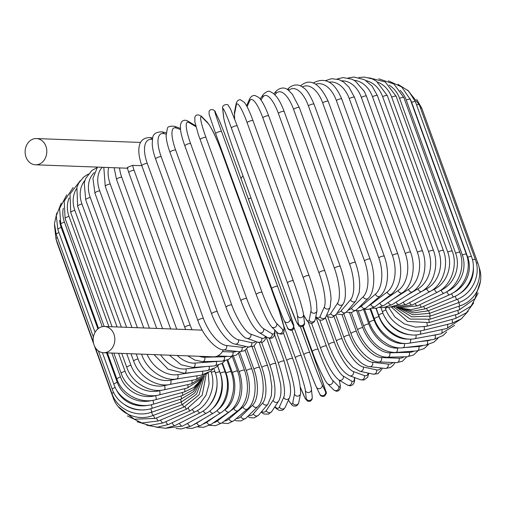 <?xml version="1.0" encoding="UTF-8"?>
<svg xmlns="http://www.w3.org/2000/svg" width="506" height="506" viewBox="0 0 506 506"><rect width="100%" height="100%" fill="white"/><g stroke="black" fill="none" stroke-linecap="round" stroke-linejoin="round"><path stroke-width="0.76" d="M103.509 352.726A13.131 10.847 -87.9 0 0 108.328 351.569A13.131 10.847 -87.9 0 0 114.666 337.04A13.131 10.847 -87.9 0 0 104.489 326.49A13.131 10.847 -87.9 0 0 99.669 327.648A13.131 10.847 -87.9 0 0 93.332 342.176A13.131 10.847 -87.9 0 0 103.509 352.726L213.349 356.819A13.131 10.847 -87.9 0 0 218.168 355.661A13.131 10.847 -87.9 0 0 223.342 349.867M141.806 165.702L132.604 165.361A28.134 14.238 61.5 0 0 134.09 170.25L190.161 325.149A28.134 14.238 61.5 0 0 192.078 329.754M40.297 163.64A13.131 10.847 -87.9 0 0 46.634 149.112A13.131 10.847 -87.9 0 0 36.457 138.562A13.131 10.847 -87.9 0 0 31.638 139.719A13.131 10.847 -87.9 0 0 25.3 154.248A13.131 10.847 -87.9 0 0 35.477 164.798A13.131 10.847 -87.9 0 0 40.297 163.64M127.873 167.935C126.962 167.922 127.183 167.587 128.537 166.923L132.604 165.361M406.805 356.762L402.365 361.316L396.565 362.625A3.125 2.581 -87.9 0 0 399.051 358.21A28.134 14.238 61.5 0 0 403.965 356.831M396.565 362.625L378.962 361.967A3.125 2.581 -87.9 0 0 381.448 357.559L399.051 358.21M378.962 361.967C370.348 362.454 356.294 349.229 351.019 333.688A3.125 0.778 -19.9 0 1 352.91 332.214A3.125 0.778 -19.9 0 1 356.332 331.341A28.134 14.238 61.5 0 0 381.448 357.559M349.602 312.759L356.332 331.341M342.043 314.745L349.399 335.067A28.134 12.157 63.1 0 0 372.599 362.29L388.07 364.067A28.134 12.157 63.1 0 0 392.947 362.486M335.813 314.947L343.947 337.407A3.125 0.778 -19.9 0 1 345.952 335.876A3.125 0.778 -19.9 0 1 349.399 335.067M343.947 337.407C346.755 345.003 350.595 351.645 355.465 357.337L360.43 362.195C363.922 364.94 367.021 366.433 369.728 366.673A3.125 2.713 -83.5 0 0 372.599 362.29M369.728 366.673L385.199 368.45A3.125 2.713 -83.5 0 0 388.07 364.067M334.017 316.56L342.056 338.761A28.134 9.987 64.5 0 0 363.232 366.983L376.458 369.867A28.134 9.987 64.5 0 0 381.024 367.97M327.578 316.49L336.477 341.082A3.125 0.778 -19.9 0 1 338.609 339.501A3.125 0.778 -19.9 0 1 342.056 338.761M336.477 341.082C339.184 348.438 342.688 355.01 346.983 360.803L352.827 367.261L359.93 371.29A3.125 2.815 -77.7 0 0 363.232 366.983M359.93 371.29L373.15 374.174A3.125 2.815 -77.7 0 0 376.458 369.867M325.421 317.698L334.358 342.391A28.134 7.735 65.9 0 0 353.422 371.587L364.295 375.553A28.134 7.735 65.9 0 0 368.197 373.099M319.741 319.994L328.679 344.681A3.125 0.778 -19.9 0 1 330.937 343.049A3.125 0.778 -19.9 0 1 334.358 342.391M328.679 344.681C334.175 358.368 340.405 371.075 349.608 375.749A3.125 2.903 -70 0 0 353.422 371.587M349.608 375.749L360.481 379.721A3.125 2.903 -70 0 0 364.295 375.553M316.041 317.407L326.37 345.933A28.134 5.427 67.2 0 0 343.245 376.078L351.683 381.1A28.134 5.427 67.2 0 0 354.383 377.495M320.715 348.305A3.125 0.778 -19.9 0 1 320.602 348.185A3.125 0.778 -19.9 0 1 322.986 346.502A3.125 0.778 -19.9 0 1 326.37 345.933M311.601 323.321L320.602 348.185C326.553 364.225 332.625 374.813 338.818 379.949A3.125 2.966 -59.3 0 0 343.245 376.078M338.818 379.949L347.255 384.971A3.125 2.966 -59.3 0 0 351.683 381.1M308.28 322.101L318.141 349.355A28.134 3.08 68.5 0 0 332.771 380.411L338.71 386.451A28.134 3.08 68.5 0 0 339.191 380.17M312.36 351.632A3.125 0.778 -19.9 0 1 312.316 351.556A3.125 0.778 -19.9 0 1 314.821 349.823A3.125 0.778 -19.9 0 1 318.141 349.355M303.094 326.079L312.316 351.556C317.515 366.338 325.522 382.428 327.654 383.744A3.125 3.011 -44.6 0 0 332.771 380.411M327.654 383.744L333.593 389.784A3.125 3.011 -44.6 0 0 338.71 386.451M319.267 372.252L302.658 326.357L319.28 372.271A3.125 0.778 160.1 0 0 319.267 372.252A28.134 0.708 69.7 0 1 325.484 391.574L322.082 384.566A28.134 0.708 69.7 0 1 309.748 352.631L300.336 326.636M319.286 372.289A3.125 0.778 160.1 0 0 319.28 372.271L325.674 390.91C326.933 392.498 326.408 394.307 324.112 396.35C321.645 396.603 320.19 395.825 319.741 394.022A3.125 3.03 -25.9 0 0 323.732 395.445A3.125 3.03 -25.9 0 0 325.484 391.574M316.218 386.729A28.134 0.708 -110.3 0 1 303.885 354.795A3.125 0.778 -19.9 0 1 303.872 354.776L294.037 327.597L303.872 354.776A3.125 0.778 -19.9 0 1 306.51 352.998A3.125 0.778 -19.9 0 1 309.748 352.631M248.421 199.092A3.125 0.778 -19.9 0 1 250.976 197.916M303.872 354.776C308.521 367.729 312.676 378.469 316.339 387.014A3.125 3.03 -25.9 0 0 320.33 388.437A3.125 3.03 -25.9 0 0 322.082 384.566M300.374 387.198A28.134 1.67 -109 0 0 306.2 398.456L305.365 390.531A28.134 1.67 -109 0 0 295.34 357.774A3.125 0.778 -19.9 0 1 298.116 355.996A3.125 0.778 -19.9 0 1 301.228 355.693L292 330.197L301.209 355.648M295.34 357.774L283.708 325.636M239.914 202.122A3.125 0.778 -19.9 0 1 240.35 201.85M305.365 390.531A3.125 3.023 -6 0 0 311.424 389.19C311.81 389.253 308.862 378.235 307.218 373.352L301.228 355.693A3.125 0.778 -19.9 0 1 301.241 355.743M306.2 398.456A3.125 3.023 -6 0 0 312.259 397.115L311.424 389.19M288.445 400.094A28.134 4.035 -107.8 0 0 292.765 402.858L294.505 394.073A28.134 4.035 -107.8 0 0 286.794 360.544L276.32 331.607M286.794 360.544A3.125 0.778 -19.9 0 1 289.698 358.798A3.125 0.778 -19.9 0 1 292.683 358.539L283.404 332.91M294.505 394.073A3.125 2.998 11.2 0 0 300.52 393.738C300.836 385.578 298.224 373.845 292.683 358.539M292.765 402.858A3.125 2.998 11.2 0 0 298.78 402.517L300.52 393.738M274.973 406.66A28.134 6.369 -106.5 0 0 279.426 406.9L283.727 397.33A28.134 6.369 -106.5 0 0 278.319 363.087L269.35 338.299M278.319 363.087A3.125 0.778 -19.9 0 1 281.323 361.373A3.125 0.778 -19.9 0 1 284.182 361.157L274.663 334.871M283.727 397.33A3.125 2.947 24.2 0 0 289.495 397.748C291.228 392.833 290.463 387.242 289.811 382.751L284.182 361.157M279.426 406.9A3.125 2.947 24.2 0 0 285.194 407.317L289.495 397.748M261.634 411.58A28.134 8.653 -105.2 0 0 266.276 410.556L273.107 400.265A28.134 8.653 -105.2 0 0 269.976 365.383L261.697 342.499M269.976 365.383A3.125 0.778 -19.9 0 1 273.063 363.713A3.125 0.778 -19.9 0 1 275.789 363.542L266.061 336.667M273.107 400.265A3.125 2.872 33.6 0 0 278.585 401.22C281.507 395.755 281.14 390.088 280.628 384.225L275.789 363.542M266.276 410.556A3.125 2.872 33.6 0 0 271.754 411.505L278.585 401.22M248.674 415.483A28.134 10.873 -103.7 0 0 253.424 413.794L262.728 402.871A28.134 10.873 -103.7 0 0 261.823 367.407L254.069 345.984M261.823 367.407A3.125 0.778 -19.9 0 1 264.967 365.794A3.125 0.778 -19.9 0 1 267.566 365.661L259.23 342.638M262.728 402.871A3.125 2.777 40.4 0 0 265.093 405.009A3.125 2.777 40.4 0 0 267.908 404.212L271.349 395.768L271.811 386.382L269.869 373.308L267.566 365.661M253.424 413.794A3.125 2.777 40.4 0 0 255.783 415.938A3.125 2.777 40.4 0 0 258.604 415.135L267.908 404.212M236.226 418.601A28.134 13.011 -102.2 0 0 240.957 416.596L252.671 405.116A28.134 13.011 -102.2 0 0 253.93 369.152L246.681 349.127M253.93 369.152A3.125 0.778 -19.9 0 1 257.111 367.603A3.125 0.778 -19.9 0 1 259.578 367.501L252.121 346.901M252.671 405.116A3.125 2.663 45.6 0 0 257.567 406.761C263.809 401.802 265.454 382.814 259.578 367.501M240.957 416.596A3.125 2.663 45.6 0 0 245.859 418.241L257.567 406.761M224.398 421.036A28.134 15.047 -100.6 0 0 228.984 418.936L243.006 406.988A28.134 15.047 -100.6 0 0 246.352 370.607L239.654 352.1M246.352 370.607A3.125 0.778 -19.9 0 1 249.547 369.114A3.125 0.778 -19.9 0 1 251.893 369.057L245.138 350.399M243.006 406.988A3.125 2.524 49.6 0 0 247.63 408.88C255.928 401.96 257.276 384.035 251.893 369.057M228.984 418.936A3.125 2.524 49.6 0 0 233.608 420.834L247.63 408.88M213.304 422.839A28.134 16.97 -98.7 0 0 217.58 420.802L233.816 408.475A28.134 16.97 -98.7 0 0 239.155 371.752L233.506 356.148M239.155 371.752A3.125 0.778 -19.9 0 1 242.336 370.335A3.125 0.778 -19.9 0 1 244.556 370.31L238.459 353.46M233.816 408.475A3.125 2.372 52.8 0 0 238.168 410.581C248.655 401.802 249.439 384.895 244.556 370.31M217.58 420.802A3.125 2.372 52.8 0 0 221.932 422.908L238.168 410.581M224.057 410.322L225.164 409.563A28.134 18.766 -96.7 0 0 232.38 372.587L227.77 359.855M203.032 424.022A28.134 18.766 -96.7 0 0 206.84 422.168L216.517 415.515M232.38 372.587A3.125 0.778 -19.9 0 1 235.537 371.246A3.125 0.778 -19.9 0 1 237.63 371.252L232.241 356.363M225.164 409.563A3.125 2.195 55.5 0 0 229.25 411.865C236.681 406.236 239.281 397.887 239.97 391.214C240.704 384.383 239.926 377.729 237.63 371.252M206.84 422.168A3.125 2.195 55.5 0 0 210.926 424.477L229.25 411.865M217.593 409.93A28.134 20.417 -94.2 0 0 226.081 373.093L222.457 363.08M193.722 424.585A28.134 20.417 -94.2 0 0 196.853 423.035L202.817 419.272M226.081 373.093A3.125 0.778 -19.9 0 1 229.193 371.834A3.125 0.778 -19.9 0 1 231.166 371.872L226.947 360.221M217.156 410.334A3.125 2.005 57.7 0 0 220.932 412.725C225.531 409.822 229.016 405.192 231.387 398.836L233.051 392.365C234.145 385.351 233.519 378.52 231.166 371.872M196.853 423.035A3.125 2.005 57.7 0 0 200.667 425.521L220.932 412.725M212.216 408.804A28.134 21.91 -91.4 0 0 220.319 373.283L217.662 365.946M185.626 424.433A28.134 21.91 -91.4 0 0 187.682 423.395L189.56 422.295M220.319 373.283A3.125 0.778 -19.9 0 1 223.367 372.106A3.125 0.778 -19.9 0 1 225.221 372.169L222.033 363.378M209.876 410.847A3.125 1.803 59.7 0 0 213.279 413.162C224.936 407.014 231.122 387.286 225.221 372.169M187.682 423.395A3.125 1.803 59.7 0 0 191.217 426.046L213.279 413.162M208.902 405.863A28.134 23.238 -87.9 0 0 217.049 383.485M215.436 372.979A3.125 0.778 -19.9 0 1 219.825 372.144L217.599 366.002M203.311 410.891A3.125 1.581 61.5 0 0 206.34 413.174C218.908 406.95 225.72 387.204 219.825 372.144M179.428 423.307A3.125 1.581 61.5 0 0 182.653 426.052L206.34 413.174M211.287 372.34A3.125 0.778 -19.9 0 1 215.031 371.79L213.893 368.64M197.498 410.486A3.125 1.354 63.1 0 0 200.167 412.763C213.557 406.533 220.926 386.812 215.031 371.79M172.141 422.744A3.125 1.354 63.1 0 0 175.038 425.54L200.167 412.763M192.482 409.632A3.125 1.107 64.5 0 0 194.81 411.941C208.921 405.755 216.77 386.097 210.869 371.119M165.854 421.643A3.125 1.107 64.5 0 0 168.428 424.509L194.81 411.941M188.302 408.348A3.125 0.86 65.9 0 0 190.3 410.714L199.478 404.402L206.05 395.091L209.098 384.048L208.213 372.789M160.617 420.031A3.125 0.86 65.9 0 0 162.869 422.984L190.3 410.714M185 406.641A3.125 0.601 67.2 0 0 186.676 409.082L202.185 395.224L206.081 374.826M156.474 417.912A3.125 0.601 67.2 0 0 158.403 420.96L186.676 409.082M182.596 404.534A3.125 0.342 68.5 0 0 183.963 407.071L199.041 394.819L204.266 376.319M153.444 415.306A3.125 0.342 68.5 0 0 155.057 418.468L183.963 407.071M57.387 237.63A3.125 0.778 -19.9 0 0 55.983 238.876L57.115 242.867A3.125 0.778 -19.9 0 1 57.279 242.463M113.534 397.185A3.125 0.778 160.1 0 0 113.186 397.767L94.439 345.977M181.116 402.042L182.179 404.692L196.505 394.149L202.817 377.818M151.439 411.884L152.863 415.521L182.179 404.692M113.635 392.441A3.125 0.778 160.1 0 0 112.054 393.776L95.387 347.742M124.855 404.838A28.134 27.204 -6 0 0 144.583 409.79M180.572 399.183L181.331 401.966L194.715 393.042L201.73 378.905M150.845 408.696L151.838 412.137L181.331 401.966M56.805 212.982L54.471 223.614L56.223 234.417A3.125 0.778 -19.9 0 1 58.955 232.602M115.197 387.444A3.125 0.778 160.1 0 0 112.294 389.316L98.411 350.955M116.216 389.354A28.134 26.957 11.2 0 0 148.669 405.186M180.971 395.996A3.125 0.449 72.2 0 1 181.439 398.911L193.596 391.612L200.958 379.835M151.275 404.711A3.125 0.449 72.2 0 1 151.977 408.355L181.439 398.911M61.226 203.153L56.299 215.796L57.836 229.509A3.125 0.778 -19.9 0 1 61.207 227.491L97.898 328.856M59.676 220.262A28.134 26.502 24.2 0 0 61.207 227.491M106.583 352.84L117.278 382.391A3.125 0.778 160.1 0 0 113.907 384.408L102.402 352.619M117.278 382.391A28.134 26.502 24.2 0 0 152.173 400.423M182.312 392.492A3.125 0.708 73.5 0 1 182.483 395.547L193.235 389.784L200.547 380.348M152.856 400.316A3.125 0.708 73.5 0 1 153.286 404.193L182.483 395.547M66.767 194.88L59.581 208.402L60.809 224.202A3.125 0.778 -19.9 0 1 64.433 222.115L102.288 326.68M63.282 208.225A28.134 25.844 33.6 0 0 64.433 222.115M111.826 353.036L120.504 377.008A3.125 0.778 160.1 0 0 116.886 379.102L107.386 352.872M120.504 377.008A28.134 25.844 33.6 0 0 155.62 395.641L156.398 395.426M184.589 388.697A3.125 0.961 74.8 0 1 184.462 391.91L193.754 387.488L200.661 380.164M155.62 395.641A3.125 0.961 74.8 0 1 155.753 399.683L184.462 391.91M73.142 187.511L64.186 201.205L65.122 218.535A3.125 0.778 -19.9 0 1 68.993 216.378L108.91 326.655M69.151 197.909A28.134 24.99 40.4 0 0 68.993 216.378M118.549 353.289L125.064 371.277A3.125 0.778 160.1 0 0 121.193 373.434L113.837 353.112M125.064 371.277A28.134 24.99 40.4 0 0 159.542 390.74L161.964 390.151M187.777 384.642A3.125 1.208 76.3 0 1 187.359 388.02L201.995 378.564M159.542 390.74A3.125 1.208 76.3 0 1 159.358 394.87L187.359 388.02M80.309 180.642L70.024 194.045L70.739 212.552A3.125 0.778 -19.9 0 1 74.85 210.338L117.063 326.958M76.476 188.77A28.134 23.946 45.6 0 0 74.85 210.338M126.702 353.593L130.921 365.237A3.125 0.778 160.1 0 0 126.81 367.451L121.725 353.403M130.921 365.237A28.134 23.946 45.6 0 0 164.576 385.578L169.301 384.554M191.856 380.348A3.125 1.448 77.8 0 1 191.154 383.909L204.532 376.009M164.576 385.578A3.125 1.448 77.8 0 1 164.064 389.778L191.154 383.909M88.272 174.058L83.68 177.043L78.677 183.191L76.906 187.29L77.614 206.29A3.125 0.778 -19.9 0 1 78.93 205.088A3.125 0.778 -19.9 0 1 81.959 204.032L126.582 327.312M84.913 180.433A28.134 22.726 49.6 0 0 81.959 204.032M136.228 353.947L138.03 358.931A3.125 0.778 160.1 0 0 135.001 359.987A3.125 0.778 160.1 0 0 133.685 361.189L130.997 353.751M138.03 358.931A28.134 22.726 49.6 0 0 170.674 380.189L180.686 378.324M196.79 375.844A3.125 1.67 79.4 0 1 195.809 379.608L208.194 372.802M170.674 380.189A3.125 1.67 79.4 0 1 169.845 384.459L195.809 379.608M97.044 167.638L91.839 170.49L85.628 178.555L84.243 182.913L85.704 199.8A3.125 0.778 -19.9 0 1 87.127 198.542A3.125 0.778 -19.9 0 1 90.264 197.504L137.398 327.717M94.293 172.641A28.134 21.328 52.8 0 0 90.264 197.504M142.066 354.162A3.125 0.778 160.1 0 0 141.775 354.7L141.572 354.143M147.107 354.352A28.134 21.328 52.8 0 0 177.789 374.623L193.286 372.239M202.539 371.157A3.125 1.885 81.3 0 1 201.28 375.155L210.509 371.277L212.874 369.133M177.789 374.623A3.125 1.885 81.3 0 1 176.645 378.943L201.28 375.155M97.468 167.106L92.94 178.409L94.932 193.14A3.125 0.778 -19.9 0 1 96.469 191.825A3.125 0.778 -19.9 0 1 99.707 190.813L149.428 328.16M102.193 167.284A28.134 19.766 55.5 0 0 99.707 190.813M160.566 354.851A28.134 19.766 55.5 0 0 185.873 368.912L206.524 366.502M209.041 366.312A3.125 2.087 83.3 0 1 207.536 370.575L215.6 367.609L218.478 365.117M185.873 368.912A3.125 2.087 83.3 0 1 184.405 373.276L207.536 370.575M103.806 167.341L105.248 186.347A3.125 0.778 -19.9 0 1 106.899 184.981A3.125 0.778 -19.9 0 1 110.213 184.007L162.571 328.653M108.682 167.524A28.134 18.058 57.7 0 0 110.213 184.007M177.22 355.471A28.134 18.058 57.7 0 0 194.867 363.099L216.315 361.512A28.134 18.058 57.7 0 0 217.985 361.284M216.315 361.512A3.125 2.271 85.8 0 1 214.519 365.908L221.742 363.567L224.917 360.848M194.867 363.099A3.125 2.271 85.8 0 1 193.071 367.495L214.519 365.908M119.549 167.929A28.134 16.211 59.7 0 0 121.699 177.132L176.739 329.178M199.275 356.294A28.134 16.211 59.7 0 0 204.69 357.236L224.291 356.768A28.134 16.211 59.7 0 0 227.188 356.313M222.387 351.632L232.88 352.024A3.125 2.581 92.1 0 1 230.394 356.433L217.574 355.958M232.88 352.024A28.134 14.238 61.5 0 0 236.485 351.385M226.549 345.528A3.125 2.713 96.5 0 1 223.677 349.912C216.151 349.893 203.191 336.148 197.897 320.646A3.125 0.778 160.1 0 1 199.908 319.115A3.125 0.778 160.1 0 1 203.349 318.306A28.134 12.157 63.1 0 0 226.549 345.528L242.02 347.306A28.134 12.157 63.1 0 0 246.005 346.458M197.897 320.646L141.825 165.747A3.125 0.778 -19.9 0 1 143.831 164.216A3.125 0.778 -19.9 0 1 147.278 163.406L203.349 318.306M152.451 139.441L151.92 139.378A28.134 12.157 63.1 0 0 147.278 163.406M151.92 139.378A3.125 2.713 -83.5 0 0 149.77 137.55C143.698 137.746 140.187 140.662 139.239 146.304C138.65 148.688 138.062 154.792 141.825 165.747M127.303 167.796L128.783 172.603A3.125 0.778 -19.9 0 1 130.668 171.123A3.125 0.778 -19.9 0 1 134.09 170.25M114.109 167.726L116.557 179.485A3.125 0.778 -19.9 0 1 118.328 178.061A3.125 0.778 -19.9 0 1 121.699 177.132M204.69 357.236A3.125 2.435 88.6 0 1 202.558 361.651L222.159 361.183A3.125 2.435 88.6 0 0 224.291 356.768M190.161 325.149A3.125 0.778 160.1 0 0 186.739 326.022A3.125 0.778 160.1 0 0 184.854 327.502L185.626 329.514M242.02 347.306A3.125 2.713 96.5 0 1 239.148 351.689L244.43 350.803L248.263 346.952M155.589 158.979A3.125 0.778 -19.9 0 1 157.72 157.398A3.125 0.778 -19.9 0 1 161.167 156.658L217.238 311.557A3.125 0.778 160.1 0 0 213.791 312.291A3.125 0.778 160.1 0 0 211.66 313.878L155.589 158.979C153.539 153.255 152.42 148.188 152.236 143.78L152.578 138.733C152.761 134.267 155.842 131.965 161.819 131.826A3.125 2.815 -77.7 0 1 163.786 133.622A28.134 9.987 64.5 0 0 161.167 156.658M166.088 134.122L163.786 133.622M217.238 311.557A28.134 9.987 64.5 0 0 238.415 339.773L251.634 342.657A28.134 9.987 64.5 0 0 255.682 341.487M251.634 342.657A3.125 2.815 102.3 0 1 248.332 346.971L253.898 346.098L257.035 341.98M238.415 339.773A3.125 2.815 102.3 0 1 235.113 344.086L248.332 346.971M169.965 152.338A3.125 0.778 -19.9 0 1 172.223 150.706A3.125 0.778 -19.9 0 1 175.652 150.048L231.723 304.947A3.125 0.778 160.1 0 0 228.295 305.605A3.125 0.778 160.1 0 0 226.043 307.237L169.965 152.338C167.631 145.829 166.347 140.307 166.113 135.779L167.303 128.777C167.416 126.709 169.807 125.874 174.488 126.279A3.125 2.903 -70 0 1 176.158 127.993A28.134 7.735 65.9 0 0 175.652 150.048M180.478 129.568L176.158 127.993M231.723 304.947A28.134 7.735 65.9 0 0 250.786 334.143L261.659 338.109A28.134 7.735 65.9 0 0 265.378 336.262M261.659 338.109A3.125 2.903 110 0 1 257.845 342.271L262.38 342.252L263.771 341.354L265.024 339.779L266.048 336.661M250.786 334.143A3.125 2.903 110 0 1 246.972 338.305L257.845 342.271M184.968 146.013A3.125 0.778 -19.9 0 1 184.854 145.886A3.125 0.778 -19.9 0 1 187.239 144.204A3.125 0.778 -19.9 0 1 190.623 143.634L246.694 298.534A3.125 0.778 160.1 0 0 243.31 299.103A3.125 0.778 160.1 0 0 240.926 300.785L184.854 145.886C182.584 139.574 181.135 134.261 180.528 129.953L180.357 125.09L181.629 121.769C183.476 120.011 185.506 119.764 187.713 121.029A3.125 2.966 -59.3 0 1 188.94 122.528A28.134 5.427 67.2 0 0 190.623 143.634M195.961 126.702L188.94 122.528M246.694 298.534A28.134 5.427 67.2 0 0 263.569 328.679L272.007 333.701A28.134 5.427 67.2 0 0 274.701 329.963M272.007 333.701A3.125 2.966 120.7 0 1 267.579 337.572L269.394 338.305L272.026 338.071L273.664 336.838L274.935 333.511L274.941 330.203M263.569 328.679A3.125 2.966 120.7 0 1 259.142 332.556L267.579 337.572M200.18 139.745A3.125 0.778 -19.9 0 1 200.136 139.669A3.125 0.778 -19.9 0 1 202.64 137.936A3.125 0.778 -19.9 0 1 205.961 137.461L262.038 292.36A3.125 0.778 160.1 0 0 258.718 292.835A3.125 0.778 160.1 0 0 256.207 294.568A3.125 0.778 160.1 0 0 256.257 294.644M262.038 292.36A28.134 3.08 68.5 0 0 276.662 323.423L282.607 329.463A28.134 3.08 68.5 0 0 278.68 309.267L222.602 154.368A28.134 3.08 68.5 0 0 207.979 123.306L202.033 117.272A28.134 3.08 68.5 0 0 205.961 137.461M202.033 117.272A3.125 3.011 -44.6 0 0 201.369 116.216C197.878 114.154 195.689 114.546 194.804 117.411L194.88 121.965L198.339 134.507L256.207 294.568C261.159 307.629 266.15 320.077 271.545 326.756L277.484 332.79A3.125 3.011 135.4 0 0 282.607 329.463M207.979 123.306A3.125 3.011 -44.6 0 0 207.315 122.256L201.369 116.216M278.68 309.267A3.125 0.778 -19.9 0 1 278.724 309.343L222.653 154.444C217.7 141.383 212.71 128.929 207.315 122.256M276.662 323.423A3.125 3.011 135.4 0 1 271.545 326.756M271.754 288.61L215.695 133.748A3.125 0.778 -19.9 0 1 215.689 133.729A3.125 0.778 -19.9 0 1 218.326 131.952A3.125 0.778 -19.9 0 1 221.558 131.585L277.63 286.485A3.125 0.778 160.1 0 0 274.397 286.851A3.125 0.778 160.1 0 0 271.76 288.629A3.125 0.778 160.1 0 0 271.773 288.648A28.134 0.708 -110.3 0 0 284.106 320.583M277.63 286.485A28.134 0.708 69.7 0 0 289.97 318.413L293.372 325.421A28.134 0.708 69.7 0 0 287.155 306.105L231.084 151.205A28.134 0.708 69.7 0 0 218.744 119.271L215.347 112.262A28.134 0.708 69.7 0 0 221.558 131.585M215.347 112.262A3.125 3.03 -25.9 0 0 215.227 111.978C216.062 111.383 211.419 107.424 209.111 111.25L209.117 114.464L215.689 133.729L271.76 288.629C276.365 301.475 280.52 312.221 284.227 320.861L287.629 327.869A3.125 3.03 154.1 0 0 291.62 329.292A3.125 3.03 154.1 0 0 293.372 325.421M218.744 119.271A3.125 3.03 -25.9 0 0 218.63 118.986L215.227 111.978M231.084 151.205A3.125 0.778 -19.9 0 1 231.09 151.224A3.125 0.778 -19.9 0 1 231.097 151.243C226.486 138.378 222.33 127.632 218.63 118.986M289.97 318.413A3.125 3.03 154.1 0 1 288.218 322.284A3.125 3.03 154.1 0 1 284.227 320.861M293.366 280.938A3.125 0.778 160.1 0 0 293.353 280.887L237.282 125.994L230.553 109.094L228.269 105.393C228.244 103.793 221.369 104.312 222.71 108.885A3.125 3.023 -6 0 0 222.868 109.574L223.703 117.5A28.134 1.67 -109 0 0 233.728 150.263L289.799 305.156A28.134 1.67 -109 0 0 298.325 323.657L297.49 315.731A28.134 1.67 -109 0 0 287.465 282.974L231.394 128.075A3.125 0.778 -19.9 0 1 234.17 126.291A3.125 0.778 -19.9 0 1 237.282 125.994A3.125 0.778 -19.9 0 1 237.295 126.038L293.335 280.849M231.394 128.075A28.134 1.67 -109 0 0 222.868 109.574M297.49 315.731A3.125 3.023 174 0 0 303.549 314.384C302.537 308.293 299.135 297.13 293.353 280.887A3.125 0.778 160.1 0 0 290.242 281.191A3.125 0.778 160.1 0 0 287.465 282.974M222.71 108.885L223.544 116.81A3.125 3.023 -6 0 0 223.703 117.5M223.544 116.81C224.556 122.901 227.959 134.065 233.74 150.307L289.811 305.207L296.541 322.107L298.825 325.801C298.85 327.401 305.725 326.882 304.384 322.309A3.125 3.023 174 0 1 298.325 323.657M303.594 314.802A28.134 4.035 -107.8 0 0 309.191 319.969L310.931 311.184A28.134 4.035 -107.8 0 0 303.22 277.655L247.149 122.756A3.125 0.778 -19.9 0 1 250.053 121.01A3.125 0.778 -19.9 0 1 253.038 120.751C250.483 113.73 248.098 108.347 245.884 104.603L244.493 102.522L240.508 99.79C238.535 99.549 237.093 100.776 236.188 103.483A3.125 2.998 11.2 0 0 236.308 105.033L234.569 113.812A28.134 4.035 -107.8 0 0 234.714 119.093M247.149 122.756A28.134 4.035 -107.8 0 0 236.308 105.033M309.115 275.77A3.125 0.778 160.1 0 0 309.109 275.65A3.125 0.778 160.1 0 0 306.124 275.909A3.125 0.778 160.1 0 0 303.22 277.655M236.188 103.483L234.449 112.262A3.125 2.998 11.2 0 0 234.569 113.812M303.619 314.998L306.902 320.589L308.641 322.398L310.886 323.321L312.417 323.157L314.352 321.727L315.206 319.628A3.125 2.998 -168.8 0 1 309.191 319.969M315.206 319.628L316.946 310.848A3.125 2.998 -168.8 0 1 310.931 311.184M315.814 316.56A28.134 6.369 -106.5 0 0 320.026 316.554L324.327 306.984A28.134 6.369 -106.5 0 0 318.919 272.74L262.848 117.841A3.125 0.778 -19.9 0 1 265.852 116.133A3.125 0.778 -19.9 0 1 268.705 115.918C263.892 103.015 260.097 98.43 258.56 97.291L254.879 95.463C252.772 95.324 251.071 96.399 249.768 98.683A3.125 2.947 24.2 0 0 249.705 100.833L247.061 106.709M262.848 117.841A28.134 6.369 -106.5 0 0 249.705 100.833M268.705 115.918L324.782 270.818A3.125 0.778 160.1 0 0 321.924 271.033A3.125 0.778 160.1 0 0 318.919 272.74M315.719 317.041L319.065 319.735L320.69 320.19L322.556 320.032L324.928 318.407L325.794 316.971A3.125 2.947 -155.8 0 1 320.026 316.554M325.794 316.971L330.095 307.401A3.125 2.947 -155.8 0 1 324.327 306.984M326.775 314.789A28.134 8.653 -105.2 0 0 330.747 313.442L337.572 303.157A28.134 8.653 -105.2 0 0 334.441 268.269L278.37 113.369A3.125 0.778 -19.9 0 1 281.456 111.699A3.125 0.778 -19.9 0 1 284.182 111.529C281.905 105.311 279.401 100.409 276.662 96.817L273.607 93.585L270.59 91.845C268.983 90.466 266.523 91.352 263.215 94.495A3.125 2.872 33.6 0 0 262.949 97L260.951 100.005M278.37 113.369A28.134 8.653 -105.2 0 0 262.949 97M284.182 111.529L340.253 266.428A3.125 0.778 160.1 0 0 337.527 266.599A3.125 0.778 160.1 0 0 334.441 268.269M326.364 315.719L328.843 317.047L331.114 317.407L332.543 317.199L336.218 314.39A3.125 2.872 -146.4 0 1 330.747 313.442M336.218 314.39L343.049 304.106A3.125 2.872 -146.4 0 1 337.572 303.157M337.496 312.474A28.134 10.873 -103.7 0 0 341.265 310.652L350.569 299.729A28.134 10.873 -103.7 0 0 349.665 264.271L293.594 109.372A3.125 0.778 -19.9 0 1 296.737 107.753A3.125 0.778 -19.9 0 1 299.337 107.62L292.411 94.331L288.648 90.429C284.903 87.07 280.805 87.215 276.365 90.865A3.125 2.777 40.4 0 0 275.941 93.578L274.91 94.786M293.594 109.372A28.134 10.873 -103.7 0 0 275.941 93.578M299.337 107.62L355.408 262.519A3.125 0.778 160.1 0 0 352.808 262.652A3.125 0.778 160.1 0 0 349.665 264.271M336.515 313.941L342.271 314.694L346.446 311.993A3.125 2.777 -139.6 0 1 343.625 312.797A3.125 2.777 -139.6 0 1 341.265 310.652M346.446 311.993L355.75 301.07A3.125 2.777 -139.6 0 1 352.929 301.873A3.125 2.777 -139.6 0 1 350.569 299.729M348.052 310.108A28.134 13.011 -102.2 0 0 351.506 308.211L363.219 296.731A28.134 13.011 -102.2 0 0 364.478 260.773L308.407 105.874A3.125 0.778 -19.9 0 1 311.582 104.318A3.125 0.778 -19.9 0 1 314.055 104.223C309.931 94.755 306.465 89.328 303.663 87.936C298.919 84.021 294.068 83.964 289.109 87.759A3.125 2.663 45.6 0 0 288.509 90.315M308.407 105.874A28.134 13.011 -102.2 0 0 288.705 90.466M314.055 104.223L370.126 259.123A3.125 0.778 160.1 0 0 367.653 259.217A3.125 0.778 160.1 0 0 364.478 260.773M346.275 312.189L351.512 312.556L356.401 309.855A3.125 2.663 -134.4 0 1 351.506 308.211M356.401 309.855L368.115 298.376A3.125 2.663 -134.4 0 1 363.219 296.731M358.45 307.85A28.134 15.047 -100.6 0 0 361.392 306.136L375.42 294.188A28.134 15.047 -100.6 0 0 378.766 257.807L322.695 102.908A3.125 0.778 -19.9 0 1 325.883 101.415A3.125 0.778 -19.9 0 1 328.23 101.358C319.716 83.471 310.76 78.076 301.361 85.166A3.125 2.524 49.6 0 0 300.747 86.058M322.695 102.908A28.134 15.047 -100.6 0 0 302.316 86.962M328.23 101.358L384.301 256.257A3.125 0.778 160.1 0 0 381.96 256.314A3.125 0.778 160.1 0 0 378.766 257.807M355.566 310.602L360.386 310.76L366.015 308.027A3.125 2.524 -130.4 0 1 361.392 306.136M366.015 308.027L380.044 296.08A3.125 2.524 -130.4 0 1 375.42 294.188M368.697 305.744A28.134 16.97 -98.7 0 0 370.847 304.435L387.084 292.114A28.134 16.97 -98.7 0 0 392.422 255.391L336.351 100.492A3.125 0.778 -19.9 0 1 339.532 99.075A3.125 0.778 -19.9 0 1 341.752 99.049C334.63 81.921 325.054 76.602 313.031 83.092M336.351 100.492A28.134 16.97 -98.7 0 0 315.738 84.198M341.752 99.049L397.824 253.949A3.125 0.778 160.1 0 0 395.603 253.974A3.125 0.778 160.1 0 0 392.422 255.391M364.307 309.267L368.785 309.324L375.205 306.547A3.125 2.372 -127.2 0 1 370.847 304.435M375.205 306.547L391.442 294.22A3.125 2.372 -127.2 0 1 387.084 292.114M379.114 303.581A28.134 18.766 -96.7 0 0 379.804 303.132L398.127 290.526A28.134 18.766 -96.7 0 0 405.338 253.55L349.267 98.651A3.125 0.778 -19.9 0 1 352.423 97.31A3.125 0.778 -19.9 0 1 354.516 97.316L348.862 87.032L343.7 82.111L338.95 79.594L331.468 78.683L325.358 80.701M349.267 98.651A28.134 18.766 -96.7 0 0 328.868 82.149M354.516 97.316L410.587 252.216A3.125 0.778 160.1 0 0 408.494 252.209A3.125 0.778 160.1 0 0 405.338 253.55M372.41 308.23L376.464 308.287L383.89 305.441A3.125 2.195 -124.5 0 1 379.804 303.132M383.89 305.441L402.207 292.829A3.125 2.195 -124.5 0 1 398.127 290.526M392.567 299.463L408.456 289.432A28.134 20.417 -94.2 0 0 417.418 252.292L361.347 97.392A3.125 0.778 -19.9 0 1 364.459 96.134A3.125 0.778 -19.9 0 1 366.426 96.165L364.282 91.339L355.301 81.055L351.948 79.195L342.979 77.576L337.059 79.025M361.347 97.392A28.134 20.417 -94.2 0 0 341.651 80.821M366.426 96.165L422.504 251.065A3.125 0.778 160.1 0 0 420.53 251.033A3.125 0.778 160.1 0 0 417.418 252.292M379.778 307.528L383.32 307.623L391.998 304.713A3.125 2.005 -122.3 0 1 388.26 302.43M391.998 304.713L412.27 291.918A3.125 2.005 -122.3 0 1 408.456 289.432M406.343 295.656L417.994 288.85A28.134 21.91 -91.4 0 0 428.569 251.627L372.498 96.728A3.125 0.778 -19.9 0 1 375.547 95.552A3.125 0.778 -19.9 0 1 377.4 95.615L372.087 86.102L364.567 79.727L353.934 77.032L348.229 77.968M372.498 96.728A28.134 21.91 -91.4 0 0 354.067 80.283M377.4 95.615L433.471 250.514A3.125 0.778 160.1 0 0 431.618 250.451A3.125 0.778 160.1 0 0 428.569 251.627M386.293 307.155L389.285 307.319L399.468 304.391A3.125 1.803 -120.3 0 1 396.09 302.133M399.468 304.391L421.53 291.507A3.125 1.803 -120.3 0 1 417.994 288.85M419.702 292.569L426.672 288.781A28.134 23.238 -87.9 0 0 438.708 251.564L382.637 96.665A3.125 0.778 -19.9 0 1 385.604 95.577A3.125 0.778 -19.9 0 1 387.337 95.666L376.489 81.2L372.321 78.911L364.263 77.089L358.868 77.538M382.637 96.665A28.134 23.238 -87.9 0 0 366.104 80.65M387.337 95.666L443.408 250.565A3.125 0.778 160.1 0 0 441.675 250.476A3.125 0.778 160.1 0 0 438.708 251.564M391.827 307.104L406.242 304.473A3.125 1.581 -118.5 0 1 403.212 302.202M406.242 304.473L429.923 291.595A3.125 1.581 -118.5 0 1 426.672 288.781M431.099 290.912L434.42 289.223A28.134 24.396 -83.5 0 0 447.759 252.102L391.688 97.203A3.125 0.778 -19.9 0 1 396.173 96.317L385.224 81.928L369.013 77.785M391.688 97.203A28.134 24.396 -83.5 0 0 377.786 82.149M396.173 96.317L452.25 251.216A3.125 0.778 160.1 0 0 447.759 252.102M458.815 302.525L459.796 305.928L430.296 316.098L411.795 316.838L396.211 307.332L412.257 304.96A3.125 1.354 -116.9 0 1 409.575 302.658M412.257 304.96L437.386 292.19A3.125 1.354 -116.9 0 1 434.42 289.223M439.587 290.937L441.188 290.178A28.134 25.357 -77.7 0 0 455.653 253.234L399.582 98.335A3.125 0.778 -19.9 0 1 403.845 97.563L393.915 84.009L378.773 78.803M399.582 98.335A28.134 25.357 -77.7 0 0 389.127 85.141M403.845 97.563L459.916 252.462A3.125 0.778 160.1 0 0 455.653 253.234M399.202 307.711L417.469 305.858A3.125 1.107 -115.5 0 1 415.122 303.505M417.469 305.858L443.857 293.284A3.125 1.107 -115.5 0 1 441.188 290.178M446.728 291.715L446.912 291.627A28.134 26.135 -70 0 0 462.326 254.961L406.255 100.061A3.125 0.778 -19.9 0 1 410.284 99.391L401.694 86.969L388.336 80.821M406.255 100.061A28.134 26.135 -70 0 0 400.044 90.289M410.284 99.391L466.355 254.29A3.125 0.778 160.1 0 0 462.326 254.961M400.543 308.021L411.157 309.678L421.846 307.148A3.125 0.86 -114.1 0 1 419.822 304.738M421.846 307.148L449.277 294.878A3.125 0.86 -114.1 0 1 446.912 291.627M452.813 293.006A28.134 26.71 -59.3 0 0 467.734 257.257L411.656 102.357A3.125 0.778 -19.9 0 1 415.439 101.795L408.608 91.017L397.931 84.293M411.656 102.357A28.134 26.71 -59.3 0 0 410.037 98.733M415.439 101.795L471.516 256.694A3.125 0.778 160.1 0 0 467.734 257.257M400.252 307.958L412.554 311.196L425.337 308.831A3.125 0.601 -112.8 0 1 423.636 306.345M425.337 308.831L453.61 296.952A3.125 0.601 -112.8 0 1 451.611 293.714M416.571 104.919A3.125 0.778 -19.9 0 1 419.284 104.748L407.64 90.1M458.455 294.403A28.134 27.077 -44.6 0 0 473.338 267.092M419.284 104.748L475.355 259.648A3.125 0.778 160.1 0 0 472.471 259.875M399.297 307.737L413.06 312.904L427.924 310.899A3.125 0.342 -111.5 0 1 426.539 308.325M427.924 310.899L456.829 299.501A3.125 0.342 -111.5 0 1 455.179 296.244M420.486 108.063A3.125 0.778 -19.9 0 1 421.783 108.233L416.71 99.391M467.139 292.93A28.134 27.242 -25.9 0 0 470.631 289.046M421.783 108.233L477.854 263.133A3.125 0.778 160.1 0 0 476.355 262.993M398.064 307.61L412.877 314.802L429.581 313.322L428.512 310.665M429.581 313.322L458.891 302.499L457.588 299.191M430.296 316.098L429.436 313.037M394.136 307.332L410.1 319.077L430.068 319.197A3.125 0.449 -107.8 0 0 429.613 316.326M430.068 319.197L459.524 309.754A3.125 0.449 -107.8 0 0 458.866 306.244M391.473 307.155L407.52 321.405L428.886 322.6A3.125 0.708 -106.5 0 0 428.734 319.596M428.886 322.6L458.082 313.954A3.125 0.708 -106.5 0 0 457.734 310.33M388.532 307.319L394.901 316.952L404.345 323.903L415.508 327.154L426.767 326.275A3.125 0.961 -105.2 0 0 426.906 323.113M426.767 326.275L455.476 318.502A3.125 0.961 -105.2 0 0 455.438 314.738M385.06 307.408L385.553 308.774A3.125 0.778 -19.9 0 1 387.495 307.275M385.553 308.774C390.626 324.068 409.114 334.289 423.718 330.203A3.125 1.208 -103.7 0 0 424.142 326.863M423.718 330.203L451.719 323.353A3.125 1.208 -103.7 0 0 451.984 319.444M380.923 307.635L382.511 312.019A3.125 0.778 -19.9 0 1 386.015 309.963M382.511 312.019C387.602 327.344 405.73 337.932 419.765 334.352A3.125 1.448 -102.2 0 0 420.473 330.804M419.765 334.352L446.849 328.483A3.125 1.448 -102.2 0 0 447.405 324.409M385.022 317.414A28.134 22.726 49.6 0 0 410.581 334.763M376.205 308.312L378.779 315.415A3.125 0.778 -19.9 0 1 382.96 313.189M378.779 315.415C383.902 330.779 401.587 341.746 414.933 338.685A3.125 1.67 -100.6 0 0 415.913 334.896M414.933 338.685L440.897 333.84A3.125 1.67 -100.6 0 0 441.732 329.589M430.948 335.699L435.052 335.067A28.134 21.328 52.8 0 0 437.842 334.409M375.945 308.337L378.956 316.636A28.134 21.328 52.8 0 0 408.525 339.052M370.746 308.875L374.389 318.938A3.125 0.778 -19.9 0 1 375.819 317.679A3.125 0.778 -19.9 0 1 378.956 316.636M374.389 318.938C379.544 334.346 396.698 345.712 409.259 343.176A3.125 1.885 -98.7 0 0 410.492 339.109M409.259 343.176L433.901 339.387A3.125 1.885 -98.7 0 0 435.052 335.067M418.462 341.765L427.38 340.721A28.134 19.766 55.5 0 0 431.099 339.817M370.107 309.052L374.155 320.222A28.134 19.766 55.5 0 0 404.25 343.422L404.42 343.403M364.592 309.311L369.38 322.55A3.125 0.778 -19.9 0 1 370.917 321.234A3.125 0.778 -19.9 0 1 374.155 320.222M369.38 322.55C372.036 329.684 376.268 335.693 382.062 340.57L388.26 344.712C393.377 347.306 398.216 348.337 402.782 347.786A3.125 2.087 -96.7 0 0 404.25 343.422M402.782 347.786L425.913 345.086A3.125 2.087 -96.7 0 0 427.38 340.721M405.3 347.495L418.785 346.496A28.134 18.058 57.7 0 0 423.117 345.415M363.605 309.659L368.754 323.891A28.134 18.058 57.7 0 0 397.337 348.084L399.67 347.913M358.254 310.943L363.789 326.231A3.125 0.778 -19.9 0 1 365.44 324.865A3.125 0.778 -19.9 0 1 368.754 323.891M363.789 326.231C369.5 339.988 379.557 352.265 395.54 352.48A3.125 2.271 -94.2 0 0 397.337 348.084M395.54 352.48L416.988 350.892A3.125 2.271 -94.2 0 0 418.785 346.496M356.724 310.823L362.796 327.603A28.134 16.211 59.7 0 0 389.715 352.808L409.316 352.34A28.134 16.211 59.7 0 0 414.041 351.107M351.366 312.588L357.653 329.956A3.125 0.778 -19.9 0 1 359.418 328.533A3.125 0.778 -19.9 0 1 362.796 327.603M357.653 329.956C363.175 344.561 375.136 357.204 387.583 357.223A3.125 2.435 -91.4 0 0 389.715 352.808M387.583 357.223L407.185 356.749A3.125 2.435 -91.4 0 0 409.316 352.34M351.019 333.688L343.916 314.062M385.199 368.45L390.455 367.577L393.605 364.839L394.87 362.562M373.15 374.174L377.938 373.732L381.802 369.304L382.194 368.109M360.481 379.721L363.985 380.031L367.628 377.28L368.798 373.226M347.255 384.971L349.88 385.806L351.689 385.477L353.688 383.75L354.611 380.91L354.611 377.577M333.593 389.784L336.18 391.246L337.983 391.056L339.811 389.443L340.317 387.887L340.26 385.192L339.241 380.202M242.969 175.803L240.932 178.403M319.741 394.022L316.339 387.014M231.874 179.921L232.311 179.643M312.259 397.115L311.936 399.689L310.07 401.366L307.471 401.157L305.08 398.241L300.381 387.229M298.78 402.517L297.838 404.73L295.978 406.052L293.569 406.014L292.126 405.217L288.395 400.202M285.194 407.317L283.347 409.689L281.937 410.379L279.072 410.315L276.358 408.665L274.764 406.969M271.754 411.505L268.629 414.129L263.892 413.978L261.102 412.2M258.604 415.135L254.316 417.861L250.47 417.766L247.63 416.501M245.859 418.241L241.039 420.922L236.568 420.821L234.493 420.075M233.608 420.834L228.035 423.554L221.811 423.003M221.932 422.908L215.569 425.679L209.61 425.299M210.926 424.477L203.545 427.317L197.903 426.975M200.667 425.521L192.027 428.424L186.733 428.038M191.217 426.046L181.066 428.968L176.101 428.462M182.653 426.052L165.955 428.221M175.038 425.54L165.671 428.247L156.196 427.197M168.428 424.509L157.48 427.19L146.632 425.179M162.869 422.984L149.649 425.495L137.037 421.707M158.403 420.96L141.946 422.959L127.322 415.907M155.057 418.468L134.254 419.196L118.252 406.609M57.115 242.867L93.73 344.017M152.863 415.521C137.234 421.719 118.265 413.105 113.186 397.767M93.3 341.967L55.983 238.876L54.465 225.037M151.838 412.137C136.158 417.988 117.107 409.076 112.054 393.776M56.223 234.417L93.382 337.072M151.977 408.355C136.38 413.807 117.335 404.591 112.294 389.316M57.836 229.509L95.058 332.328M153.286 404.193C137.898 409.221 118.948 399.677 113.907 384.408M60.809 224.202L98.518 328.375M155.753 399.683C140.7 404.25 121.933 394.383 116.886 379.102M65.122 218.535L104.198 326.484M159.358 394.87C144.754 398.949 126.26 388.728 121.193 373.434M70.739 212.552L112.085 326.775M164.064 389.778C150.035 393.358 131.902 382.776 126.81 367.451M77.614 206.29L121.351 327.116M169.845 384.459C156.493 387.52 138.808 376.553 133.685 361.189M85.704 199.8L131.933 327.508M176.645 378.943C164.083 381.48 146.93 370.107 141.775 354.7M94.932 193.14L143.736 327.951M184.405 373.276L168.112 369.197L154.071 354.611M105.248 186.347L156.683 328.432M193.071 367.495L181.192 364.794L169.396 355.18M202.21 330.127L104.489 326.49M140.573 142.439L36.457 138.562M127.411 168.22L35.477 164.798M116.557 179.485L170.661 328.951M187.796 355.87L194.905 360.101L202.558 361.651M232.09 356.382L228.579 359.418L222.159 361.183M128.783 172.603L184.854 327.502M152.774 137.898L149.77 137.55M223.677 349.912L239.148 351.689M239.907 351.746L236.201 355.13L230.394 356.433M166.17 132.774L161.819 131.826M235.113 344.086C228.668 343.53 216.973 329.267 211.66 313.878M180.357 128.423L174.488 126.279M246.972 338.305C243.753 338.824 231.818 324.219 226.043 307.237M195.727 125.798L187.713 121.029M259.142 332.556C252.488 327.85 246.308 314.719 240.926 300.785M278.724 309.343L283.98 327.047L284.056 331.601C283.17 334.46 280.982 334.858 277.484 332.79M287.629 327.869C286.794 328.47 291.431 332.429 293.746 328.603L293.739 325.383L287.168 306.124L231.09 151.224M303.549 314.384L304.384 322.309M253.038 120.751L309.109 275.65C312.664 285.612 315.13 294.53 316.509 302.398L316.946 310.848M234.449 112.262L234.588 118.771M246.574 105.805L249.768 98.683M330.095 307.401L331.082 298.572L330.703 294.473C329.71 286.978 327.736 279.097 324.782 270.818M260.204 99.031L263.215 94.495M343.049 304.106C344.358 302.284 345.136 299.191 345.383 294.827L345.32 289.78C344.795 282.247 343.106 274.461 340.253 266.428M273.866 93.8L276.365 90.865M355.75 301.07L359.165 292.759L359.715 286.295C359.715 278.566 358.28 270.64 355.408 262.519M287.338 89.499L289.109 87.759M368.115 298.376C374.351 293.417 376.002 274.429 370.126 259.123M300.475 85.925L301.361 85.166M380.044 296.08C388.228 289.362 389.753 271.254 384.301 256.257M391.442 294.22C402.099 285.118 402.605 268.496 397.824 253.949M402.207 292.829C411.833 287.022 416.501 267.44 410.587 252.216M412.27 291.918C422.94 285.915 428.411 266.238 422.504 251.065M421.53 291.507C433.187 285.365 439.372 265.631 433.471 250.514M429.923 291.595C442.497 285.378 449.309 265.631 443.408 250.565M437.386 292.19C450.776 285.953 458.145 266.232 452.25 251.216M443.857 293.284C457.968 287.098 465.811 267.446 459.916 252.462M449.277 294.878C464.002 288.799 472.256 269.255 466.355 254.29M453.61 296.952C468.841 291.039 477.417 271.652 471.516 256.694M456.829 299.501C472.44 293.803 481.263 274.619 475.355 259.648M458.891 302.499C474.773 297.073 483.768 278.142 477.854 263.133M459.796 305.928C475.817 300.817 484.9 282.19 478.986 267.124M459.524 309.754L474.938 298.679L480.498 280.963M458.082 313.954L471.073 306.092L478.164 293.018M455.476 318.502L466.519 312.695L473.742 302.847M451.719 323.353L461.32 318.869L468.202 311.12M446.849 328.483L461.82 318.489M440.897 333.84L454.66 325.358M433.901 339.387L443.098 335.529L446.697 331.942M425.913 345.086L433.939 342.145L437.924 338.362M416.988 350.892L424.173 348.577L428.335 344.643M407.185 356.749L413.554 355.016L417.956 350.791"/></g></svg>
